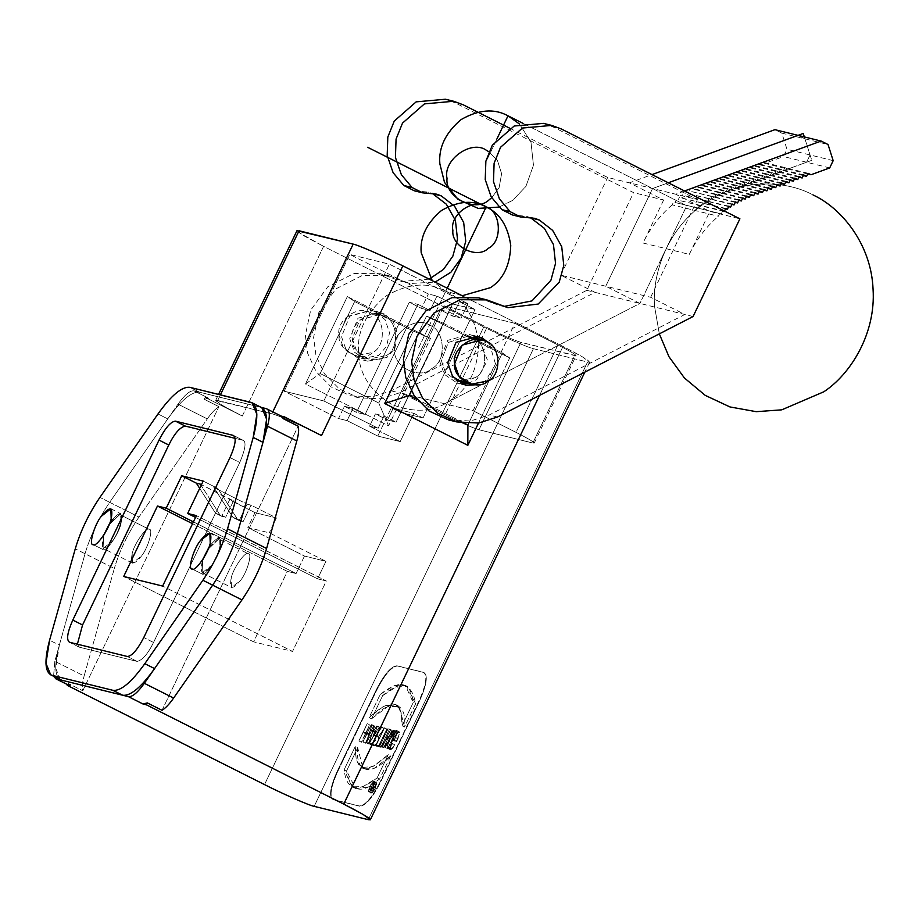<?xml version="1.0" encoding="UTF-8"?>
<svg xmlns="http://www.w3.org/2000/svg" width="919" height="919" viewBox="0 0 919 919"><rect width="100%" height="100%" fill="white"/><g stroke="black" fill="none" stroke-linecap="round" stroke-linejoin="round"><path stroke-width="0.69" stroke-dasharray="4.59 3.45" d="M489.39 343.396L495.582 364.315L485.002 381.58L479.247 384.59M473.607 335.872L469.575 334.47L447.783 340.306L439.535 360.834L444.291 374.332L457.547 383.292L461.775 383.924M467.805 383.464L476.754 379.558L487.552 360.317L478.742 339.077M693.087 316.515L684.827 314.482L489.23 414.986L470.482 420.982L448.529 419.903M478.592 297.859L499.66 305.636L503.842 306.452M530.481 217.7L526.461 216.287L512.388 214.954M543.474 123.376L552.905 126.868L697.452 199.584L675.672 194.219L709.859 211.416L739.898 218.814M384.613 314.137L379.777 312.357L357.985 318.192L349.737 338.709L354.504 352.218L367.761 361.167L386.956 357.434L394.825 348.439L397.801 334.815L393.378 321.788L384.613 314.137M376.353 312.104L385.13 319.755L389.541 332.781L386.566 346.406L378.708 355.4L359.501 359.145L346.245 350.185L341.489 336.687L349.737 316.159L371.529 310.323L376.353 312.104M429.196 279.135L401.614 281.49L380.546 273.713L353.918 273.494L327.784 286.762L310.668 310.197L305.349 335.251L307.704 353.39L316.228 371.77L331.173 386.968L350.484 395.756L372.436 396.836L391.184 390.839L586.781 290.335L633.593 192.634L454.859 102.721L445.428 99.229M414.343 190.807L428.415 192.128L432.435 193.553M586.781 290.335L595.041 292.368L560.854 275.172L650.652 297.285L684.827 314.482L595.041 292.368L399.443 392.873L380.696 398.869L358.743 397.789L339.433 389.001L324.476 373.803L315.952 355.423L313.609 337.284L318.916 312.23L336.032 288.796L362.178 275.528L388.794 275.734L409.863 283.523L435.101 282.099M509.792 128.235L607.666 177.47L629.446 182.835L663.633 200.032L633.593 192.634M560.854 275.172L607.666 177.47M650.652 297.285L697.452 199.584M684.552 190.968L675.672 194.219L629.446 182.835L651.996 174.599M833.177 160.653L786.963 149.269L781.828 133.14L828.042 144.524M781.828 133.14L774.924 129.671M829.696 167.924L783.47 156.54L786.963 149.269M807.732 173.955L764.769 163.375L783.47 156.54M808.054 173.277L761.84 161.893L764.769 163.375M803.332 175.563L760.358 164.983L761.84 161.893M803.654 174.897L757.428 163.513L760.358 164.983M798.921 177.172L755.958 166.592L757.428 163.513M799.243 176.505L753.029 165.121L755.958 166.592M794.51 178.791L751.547 168.2L753.029 165.121M794.832 178.114L748.617 166.73L751.547 168.2M790.099 180.4L747.136 169.82L748.617 166.73M790.42 179.722L744.206 168.338L747.136 169.82M785.699 182.008L742.724 171.428L744.206 168.338M786.021 181.342L739.795 169.958L742.724 171.428M781.288 183.616L738.325 173.036L739.795 169.958M781.609 182.95L735.395 171.566L738.325 173.036M776.877 185.236L733.913 174.656L735.395 171.566M777.198 184.558L730.984 173.174L733.913 174.656M772.465 186.844L729.502 176.264L730.984 173.174M772.787 186.166L726.573 174.782L729.502 176.264M768.066 188.452L725.091 177.872L726.573 174.782M768.387 187.786L722.162 176.402L725.091 177.872M763.655 190.061L720.691 179.481L722.162 176.402M763.976 189.394L717.762 178.01L720.691 179.481M759.243 191.68L716.28 181.1L717.762 178.01M759.565 191.003L713.351 179.619L716.28 181.1M754.832 193.289L711.869 182.709L713.351 179.619M755.154 192.611L708.94 181.227L711.869 182.709M750.501 194.92L707.458 184.328L708.94 181.227M750.812 194.265L704.597 182.881L707.458 184.328M746.412 196.632L703.115 185.971L704.597 182.881M746.699 196.023L700.485 184.639L703.115 185.971M742.518 198.447L699.003 187.729L700.485 184.639M742.793 197.884L696.579 186.5L699.003 187.729M738.819 200.353L695.097 189.59L696.579 186.5M739.06 199.848L692.846 188.464L695.097 189.59M735.28 202.364L691.364 191.543L692.846 188.464M735.51 201.881L691.364 191.543M731.892 204.443L687.814 193.587L689.284 190.497M732.11 203.995L687.814 193.587M728.652 206.603L684.414 195.701L685.884 192.611M728.847 206.189L684.414 195.701M725.55 208.831L681.151 197.895L682.633 194.805M725.734 208.452L681.151 197.895M724.482 211.06L678.038 200.158L679.509 197.068M724.252 211.531L678.038 200.158M722.736 210.773L721.266 213.863L675.04 202.479L676.522 199.389M721.266 213.863L675.04 202.479M719.876 213.162L718.394 216.241L672.18 204.857L673.661 201.778M672.18 204.857C659.911 215.471 650.192 228.176 643.047 242.995L689.273 254.379C696.418 239.56 706.125 226.855 718.394 216.241M689.273 254.379L709.859 211.416M663.633 200.032L643.047 242.995M557.902 344.935L516.018 432.355L473.044 410.736L514.927 323.316L557.902 344.935C572.675 352.505 578.281 356.067 574.72 355.596L532.836 443.015L479.017 429.759L520.901 342.35C514.112 340.26 502.785 335.297 486.932 327.463L443.957 305.843L514.927 323.316L473.044 410.736L402.074 393.252L443.957 305.843L402.074 393.252L445.049 414.871L486.932 327.463L445.049 414.871C460.901 422.717 472.228 427.68 479.017 429.759C472.228 427.68 460.901 422.717 445.049 414.871L402.074 393.252L473.044 410.736L516.018 432.355C530.791 439.925 536.397 443.475 532.836 443.015L534.226 443.084L576.11 355.664L520.901 342.35L479.017 429.759L532.836 443.015C536.397 443.475 530.791 439.925 516.018 432.355L557.902 344.935L514.927 323.316L443.957 305.843L486.932 327.463C502.785 335.297 514.112 340.26 520.901 342.35L574.72 355.596C578.281 356.067 572.675 352.505 557.902 344.935M532.836 443.015L574.72 355.596M467.989 303.729L459.408 301.616L452.516 316.021L461.097 318.135L467.989 303.729L461.097 318.135L452.516 316.021L440.304 309.875L448.886 311.989L461.097 318.135L448.886 311.989L440.304 309.875L387.531 420.017L396.112 422.131L448.886 311.989L396.112 422.131L387.531 420.017L375.423 413.929L384.004 416.043L396.112 422.131L384.004 416.043L375.423 413.929L387.531 420.017L440.304 309.875L452.516 316.021L459.408 301.616L475.043 309.485L423.05 417.984L413.78 413.309L400.224 441.591L369.553 426.163L375.423 413.929L369.553 426.163L400.224 441.591L377.778 436.065L347.106 420.638L352.976 408.404L365.084 414.492L417.858 304.35L430.069 310.484L436.962 296.09L428.38 293.977L349.76 254.425L389.369 264.178L323.833 400.96L284.224 391.207L349.76 254.425L284.224 391.207L338.525 418.524L344.384 406.29L356.503 412.378L409.277 302.236L421.476 308.37L428.38 293.977L421.476 308.37L430.069 310.484L421.476 308.37L409.277 302.236L417.858 304.35L409.277 302.236L356.503 412.378L365.084 414.492L356.503 412.378L344.384 406.29L352.976 408.404L344.384 406.29L338.525 418.524L347.106 420.638L338.525 418.524L284.224 391.207L323.833 400.96L378.134 428.277L369.553 426.163L378.134 428.277L384.004 416.043L378.134 428.277L323.833 400.96L389.369 264.178L467.989 303.729L389.369 264.178L349.76 254.425L428.38 293.977L436.962 296.09L452.585 303.959L475.043 309.485L459.408 301.616L467.989 303.729M370.748 313.023C384.969 317.112 386.531 346.038 372.884 352.391C362.109 363.258 337.25 350.748 339.054 335.366C335.607 320.409 358.892 303.994 370.748 313.023L366.359 311.403L346.543 316.71L339.054 335.366L343.373 347.635L355.423 355.779L372.884 352.391C386.531 346.038 384.969 317.112 370.748 313.023L383.958 316.274L370.748 313.023M383.958 316.274C398.168 320.363 399.742 349.289 386.083 355.642L368.634 359.03L356.583 350.886L352.253 338.617L359.754 319.961L379.57 314.654L413.251 331.012L378.766 403.004L320.157 373.528L354.654 301.535L383.958 316.274C372.103 307.245 348.806 323.66 352.253 338.617C350.449 353.999 375.32 366.509 386.083 355.642C399.742 349.289 398.168 320.363 383.958 316.274L354.654 301.535L320.157 373.528L378.766 403.004L413.251 331.012L430.471 338.41L388.588 425.83L378.766 403.004L388.588 425.83L305.453 383.993L320.157 373.528L305.453 383.993L347.336 296.584L354.654 301.535L347.336 296.584L430.471 338.41L413.251 331.012L383.958 316.274M457.765 380.983L475.226 377.594C488.874 371.242 487.311 342.316 473.09 338.226L468.701 336.607M467.495 336.343L448.346 342.431L441.384 360.57L445.37 372.356L456.582 380.661L445.37 372.356L441.384 360.57L448.346 342.431L467.495 336.343M473.09 338.226L502.383 352.965L509.7 357.928L478.5 423.05L509.7 357.928L502.383 352.965L468.564 423.567L502.383 352.965L473.09 338.226L486.289 341.477L473.09 338.226C487.311 342.316 488.874 371.242 475.226 377.594L464.646 381.511M468.851 336.101L443.785 323.488L411.344 391.195L443.785 323.488L426.565 316.09L403.521 364.2L426.565 316.09L443.785 323.488L468.851 336.101M416.652 399.179L464.577 423.291L416.652 399.179M509.7 357.928L426.565 316.09L509.7 357.928M370.001 789.605L369.128 789.398L370.426 786.698L371.299 786.905L370.001 789.605L371.575 790.627L369.128 789.398L370.001 789.605L371.299 786.905L373.734 788.134L372.448 790.834L370.001 789.605M373.734 788.134L372.861 787.928L371.575 790.627L372.861 787.928L370.426 786.698L369.128 789.398L372.448 790.834L373.734 788.134L371.299 786.905M373.93 787.606L370.667 786.182L373.93 787.606L375.825 784.769L373.378 783.539L371.15 788.605L369.76 790.122L368.714 789.869L371.919 783.183L370.667 786.182L373.114 787.411L374.527 784.447L371.919 783.183L374.366 784.412L371.161 791.098L368.714 789.869L372.195 791.351L369.76 790.122L372.195 791.351L372.93 790.845L374.09 787.698L371.655 786.469L374.09 787.698L376.009 784.815L373.573 783.585L376.009 784.815L372.93 790.845L371.161 791.098L374.366 784.412L373.114 787.411L373.93 787.606L371.494 786.388L373.378 783.539L375.825 784.769L373.93 787.606M368.393 790.639C369.059 792.235 370.518 791.029 372.769 786.986C370.518 791.029 369.059 792.235 368.393 790.639L372.436 782.172C374.343 781.207 374.447 782.804 372.769 786.986L373.642 781.747L372.436 782.172L368.393 790.639L368.76 791.443L371.207 792.672L370.828 791.868L374.883 783.402L376.078 782.977L375.205 788.215C372.953 792.247 371.494 793.465 370.828 791.868C371.494 793.465 372.953 792.247 375.205 788.215L372.769 786.986L375.205 788.215C376.893 784.033 376.79 782.425 374.883 783.402L370.828 791.868M369.76 790.122L373.573 783.585L371.494 786.388L370.667 786.182L371.919 783.183L368.714 789.869L369.76 790.122M370.529 792.293C371.276 794.062 372.884 792.718 375.377 788.249C372.884 792.718 371.276 794.062 370.529 792.293L375.009 782.942C377.112 781.862 377.238 783.631 375.377 788.249L376.342 782.471L375.009 782.942L370.529 792.293L370.943 793.189L368.094 791.064L372.574 781.713L373.895 781.242L372.93 787.02C370.437 791.489 368.829 792.833 368.094 791.064C368.829 792.833 370.437 791.489 372.93 787.02L375.377 788.249L372.93 787.02C374.791 782.402 374.676 780.633 372.574 781.713L368.094 791.064M373.447 735.269L375.905 735.878L375.285 740.14L372.126 743.781L369.656 743.172L373.447 735.269L378.433 737.13L375.905 735.878L378.352 737.107L378.502 739.347C377.284 742.667 375.974 744.551 374.561 745.01L369.656 743.172L374.561 745.01L372.126 743.781L375.285 740.14L375.905 735.878L373.447 735.269L369.656 743.172L372.103 744.401L375.882 736.498L373.447 735.269M378.352 737.107L375.882 736.498L372.103 744.401L374.561 745.01C375.974 744.551 377.284 742.667 378.502 739.347L378.352 737.107L375.905 735.878M378.892 736.418L384.222 728.422L381.787 727.193L376.457 735.189L378.892 736.418L376.457 735.189L375.389 740.507L371.747 744.551L374.194 745.78L376.285 744.218C378.605 740.68 379.478 738.072 378.892 736.418C379.478 738.072 378.605 740.68 376.285 744.218L374.194 745.78L369.036 743.885L374.194 745.78L369.036 743.885L377.537 726.148L379.984 727.377L371.483 745.114L379.984 727.377L377.537 726.148L380.225 727.434L377.789 726.205L373.815 734.499L376.262 735.728L380.225 727.434L376.262 735.728L373.815 734.499L378.639 736.314L376.204 735.085L381.511 727.124L383.947 728.353L378.639 736.314L384.222 728.422L378.892 736.418M384.222 728.422L381.511 727.124L384.222 728.422M395.515 737.497C397.284 733.5 397.628 731.122 396.548 730.398C397.628 731.122 397.284 733.5 395.515 737.497L397.95 738.727L396.583 741.587L397.95 738.727L395.515 737.497L394.136 740.369L396.583 741.587L392.022 739.841L394.469 741.07L394.837 740.3L394.469 741.07L392.022 739.841L392.39 739.071L396.698 740.76L392.39 739.071L396.698 740.76L397.709 738.669L396.698 740.76L394.262 739.531L395.262 737.44L397.709 738.669C399.708 733.695 399.581 731.788 397.318 732.948L393.975 737.75L397.318 732.948L398.743 732.443L397.709 738.669L395.262 737.44C396.824 733.902 397.134 731.811 396.181 731.168C394.883 731.26 393.332 733.04 391.528 736.521L393.975 737.75L391.597 742.701L393.975 737.75L391.528 736.521L389.151 741.472L391.597 742.701C389.599 747.675 389.725 749.582 391.988 748.434L394.733 744.781L392.551 743.609C390.506 747.124 388.886 748.732 387.692 748.445C386.83 747.492 387.244 745.148 388.909 741.415L391.287 736.452C393.321 732.523 395.078 730.502 396.548 730.398L399.133 731.673L393.723 737.693L391.287 736.464L393.723 737.693L391.345 742.644L388.909 741.415L391.345 742.644L389.69 747.859L390.173 749.697L394.986 744.838L392.551 743.609L394.986 744.838C391.781 749.915 390.024 750.915 389.69 747.859L393.723 737.693C396.767 732.248 398.731 730.605 399.627 732.765L399.133 731.673M398.743 732.443L396.181 731.168C397.134 731.811 396.824 733.902 395.262 737.44M397.95 738.727L399.627 732.765L397.95 738.727M390.173 749.697L387.692 748.445C388.886 748.732 390.506 747.124 392.551 743.609M389.162 741.472C387.692 744.746 387.336 746.802 388.059 747.675L390.564 748.939L391.597 742.701L389.151 741.472C387.692 744.746 387.336 746.802 388.059 747.675C389.093 747.974 390.495 746.596 392.298 743.551L394.733 744.781L391.988 748.434L390.564 748.939M387.588 748.652L385.141 747.423L387.588 748.652L385.141 747.423L392.884 731.271L395.319 732.5L387.588 748.652L395.319 732.5L392.884 731.271L381.442 746.504L383.878 747.733L395.319 732.5L383.878 747.733L381.167 746.435L383.878 747.733L381.167 746.435L389.484 729.089L391.919 730.318L383.602 747.664L391.919 730.318L389.484 729.089L392.172 730.375L389.725 729.146L381.982 745.298L384.429 746.527L392.172 730.375L384.429 746.527L381.982 745.298L393.424 730.054L395.871 731.283L384.429 746.527L395.871 731.283L393.424 730.054L396.146 731.352L387.588 748.652M387.829 748.709L396.146 731.352L393.711 730.123L385.394 747.48L387.829 748.709M382.017 747.273L379.57 746.044L382.017 747.273L379.57 746.044L387.887 728.687L390.334 729.916L382.017 747.273L390.334 729.916L388.14 728.756L390.575 729.985L382.017 747.273M382.258 747.331L390.575 729.985L388.14 728.756L379.823 746.113L382.258 747.331M380.73 746.527L376.422 744.838L380.73 746.527L378.295 745.298L377.916 746.067L380.363 747.296L380.73 746.527L380.363 747.296L373.941 745.091L380.363 747.296L373.941 745.091L374.309 744.321L376.756 745.55L376.376 746.32L376.756 745.55L374.309 744.321L378.617 746.01L376.181 744.781L384.303 727.814L386.75 729.043L378.617 746.01L386.75 729.043L384.303 727.814L386.991 729.1L378.869 746.067L380.73 746.527M378.869 746.067L386.991 729.1L384.556 727.871L376.422 744.838L378.869 746.067M373.436 731.11L366.635 741.771L370.403 730.364L375.882 732.34L369.082 742.989L366.635 741.771L373.436 731.11L370.403 730.364L372.85 731.593L375.882 732.34L373.436 731.11M369.082 742.989L372.85 731.593L370.403 730.364L366.635 741.771L369.082 742.989L375.882 732.34L372.85 731.593L369.082 742.989M379.444 727.239L376.733 725.941L379.444 727.239L377.008 726.01L366.302 742.782L368.749 744.011L379.444 727.239L368.749 744.011L366.038 742.713L368.749 744.011L366.038 742.713L371.954 724.769L374.401 725.999L368.473 743.942L374.401 725.999L371.954 724.769L374.676 726.067L372.229 724.838L370.667 729.56L373.114 730.789L374.676 726.067L373.114 730.789L370.667 729.56L376.353 731.593L373.114 730.789L376.353 731.593L379.444 727.239M379.179 727.17L376.353 731.593L373.918 730.364L376.733 725.941L379.179 727.17M365.544 743.218L373.861 725.861L371.425 724.631L363.108 741.989L365.302 743.161L362.856 741.932L366.83 733.638L363.097 732.719L358.881 740.955L367.198 723.598L363.476 731.949L367.198 732.868L371.173 724.574L373.861 725.861L371.173 724.574L373.619 725.803L369.645 734.097L367.198 732.868L369.645 734.097L365.911 733.178L363.476 731.949L365.911 733.178L369.886 724.884L367.198 723.598L369.633 724.827L361.328 742.184L358.881 740.955L361.569 742.242L359.134 741.013L361.569 742.242L365.544 733.948L363.097 732.719L369.277 734.867L366.83 733.638L369.277 734.867L365.302 743.161L369.277 734.867L365.544 733.948L361.328 742.184L369.633 724.827L365.911 733.178L369.645 734.097L373.861 725.861L365.544 743.218L362.856 741.932L365.544 743.218M382.649 695.649L371.54 718.842L369.093 717.624L380.213 694.419L382.649 695.649C400.695 679.819 411.701 682.53 415.664 703.782L406.669 686.206L395.469 687.366L382.649 695.649L371.54 718.842L387.864 706.504L399.26 706.47L404.544 726.975L415.664 703.782L413.217 702.553L402.108 725.746L404.544 726.975C407.025 705.367 394.377 694.936 371.54 718.842M380.213 694.419L394.331 685.62L405.394 685.471L413.217 702.553C410.931 681.657 399.926 678.946 380.213 694.419L369.093 717.624C391.218 697.119 402.223 699.83 402.108 725.746L401.098 712.145L395.767 704.609L384.05 705.93L369.093 717.624M415.664 703.782L404.544 726.975M357.698 747.733L346.578 770.926L344.143 769.697L355.251 746.504L357.698 747.733C355.216 769.341 367.864 779.771 390.713 755.866L374.378 768.204L362.982 768.238L357.698 747.733L346.578 770.926L355.573 788.502L366.784 787.342L379.593 779.059L390.713 755.866L388.266 754.637L377.146 777.83L379.593 779.059C361.546 794.889 350.541 792.178 346.578 770.926M355.251 746.504L356.262 760.116L361.592 767.641L373.321 766.32L388.266 754.637C366.141 775.131 355.136 772.419 355.251 746.504L344.143 769.697C346.429 790.604 357.434 793.315 377.146 777.83L363.028 786.63L351.966 786.779L344.143 769.708M390.713 755.866L379.593 779.059M359.857 806.227L333.448 799.725C329.255 796.865 330.61 787.617 337.514 771.983L376.928 689.709C384.889 674.328 391.747 666.436 397.502 666.022L423.912 672.536C428.105 675.396 426.749 684.644 419.845 700.278L380.432 782.551C372.471 797.922 365.613 805.814 359.857 806.227L332.954 799.473C328.761 796.612 330.116 787.365 337.02 771.73L376.445 689.457C384.395 674.086 391.253 666.195 397.019 665.781L397.502 666.022C391.747 666.436 384.889 674.328 376.928 689.709L337.514 771.983C330.61 787.617 329.255 796.865 333.448 799.725L359.857 806.227C365.613 805.814 372.471 797.922 380.432 782.551L379.938 782.299C371.988 797.681 365.13 805.572 359.375 805.974L359.857 806.227M377.146 777.83L388.266 754.637M402.108 725.746L413.217 702.553M362.856 741.932L371.425 724.631L367.198 732.868L363.476 731.949L367.198 723.598L358.881 740.955L363.097 732.719L366.83 733.638L362.856 741.932M376.733 725.941L373.918 730.364L370.667 729.56L371.954 724.769L366.038 742.713L376.733 725.941M376.422 744.838L384.556 727.871L376.181 744.781L374.309 744.321L373.941 745.091L377.916 746.067L378.295 745.298L376.422 744.838M379.823 746.113L388.14 728.756L379.823 746.113M385.394 747.48L393.711 730.123L381.982 745.298L389.484 729.089L381.167 746.435L392.884 731.271L385.394 747.48M394.262 739.531L392.39 739.071L392.022 739.841L394.136 740.369M396.548 730.398C395.078 730.502 393.321 732.523 391.287 736.464M388.909 741.415C387.244 745.148 386.83 747.492 387.692 748.445M392.298 743.551C390.495 746.596 389.093 747.974 388.059 747.675M391.528 736.521C393.332 733.04 394.883 731.26 396.181 731.168M371.747 744.551L375.389 740.507L376.457 735.189L381.787 727.193L376.204 735.085L373.815 734.499L377.537 726.148L369.036 743.885L371.747 744.551M332.954 799.473L359.375 805.974C365.13 805.572 371.988 797.681 379.938 782.299L419.363 700.025C426.267 684.391 427.622 675.143 423.429 672.283L397.019 665.781L423.429 672.283C427.622 675.143 426.267 684.391 419.363 700.025L379.938 782.299L419.845 700.278C426.749 684.644 428.105 675.396 423.912 672.536L397.019 665.781C391.253 666.195 384.395 674.086 376.445 689.457L337.02 771.73C330.116 787.365 328.761 796.612 332.954 799.473L333.448 799.725M533.434 348.692L587.574 362.029L368.312 819.679L587.574 362.029L589.619 362.12L582.267 356.744L563.002 346.452L539.545 395.4L563.002 346.452L463.153 296.217L563.002 346.452C584.587 357.514 592.778 362.706 587.574 362.029L533.434 348.692L314.172 806.342L533.434 348.692C528.884 348.002 501.579 336.032 483.773 326.934C501.579 336.032 528.884 348.002 533.434 348.692M149.073 529.31C146.42 526.38 133.99 544.232 132.164 553.606C130.119 565.208 133.266 565.978 141.595 555.926C148.189 547.724 153.691 528.172 149.073 529.31L119.78 514.571L109.108 524.806L119.78 514.571L149.073 529.31C153.691 528.172 148.189 547.724 141.595 555.926L132.474 563.129L132.164 553.606C133.99 544.232 146.42 526.38 149.073 529.31L119.78 514.571C124.387 513.434 118.896 532.986 112.302 541.188C118.896 532.986 124.387 513.434 119.78 514.571M104.732 533.514L102.859 538.867L103.169 548.379L112.302 541.188C103.962 551.239 100.826 550.458 102.859 538.867L104.732 533.514M103.709 535.157L103.02 549.539C105.846 552.652 119.022 533.721 120.963 523.773C123.123 511.469 119.792 510.654 110.958 521.314L109.82 523.003L120.63 513.675L120.963 523.773C119.022 533.721 105.846 552.652 103.02 549.539L93.256 544.622L103.02 549.539L103.709 535.157L103.02 549.539C105.846 552.652 119.022 533.721 120.963 523.773C123.123 511.469 119.792 510.654 110.958 521.314L109.82 523.003M233.058 517.535L237.01 518.511L217.837 488.448L213.874 487.472L233.058 517.535L239.193 520.625L247.073 504.175L251.036 505.151L276.435 517.925L254.977 512.641L201.445 484.692L233.541 500.844L225.66 517.294L219.515 514.203L201.123 485.37L219.515 514.203L215.551 513.227L225.66 517.294L233.541 500.844L229.578 499.867L221.697 516.317L225.66 517.294L221.697 516.317L229.578 499.867L254.977 512.641L247.831 527.552L304.476 556.052L325.935 561.337L269.29 532.836L247.831 527.552L254.977 512.641L276.435 517.925L269.29 532.836L276.435 517.925L251.036 505.151L243.156 521.601L251.036 505.151L247.073 504.175L239.193 520.625L243.156 521.601L239.193 520.625L233.058 517.535L213.874 487.472L247.073 504.175L213.874 487.472L217.837 488.448L237.01 518.511L243.156 521.601L233.058 517.535M304.476 556.052L296.102 573.536L287.36 571.377L253.598 641.83L292.552 651.422L326.314 580.969L317.56 578.821L325.935 561.337L304.476 556.052L247.831 527.552L269.29 532.836L325.935 561.337L317.56 578.821L326.314 580.969L196.413 515.628L326.314 580.969L292.552 651.422L162.652 586.069L292.552 651.422L253.598 641.83L123.697 576.477L253.598 641.83L287.36 571.377L192.542 523.681L287.36 571.377L296.102 573.536L193.415 521.877L296.102 573.536L304.476 556.052M195.54 517.431L317.56 578.821L195.54 517.431M199.687 488.357L215.551 513.227L221.697 516.317L215.551 513.227L199.687 488.357M203.179 481.074L217.837 488.448L203.179 481.074M69.12 642.117L78.896 647.022L77.38 644.196L79.31 647.183L137.08 661.404C142.342 660.313 147.833 654.006 153.542 642.461L239.767 462.487C245.407 449.104 246.499 441.706 243.018 440.293L235.172 438.363L243.018 440.293C246.499 441.706 245.407 449.104 239.767 462.487L153.542 642.461C147.833 654.006 142.342 660.313 137.08 661.404L79.31 647.183L69.545 642.266L79.31 647.183L137.08 661.404L127.316 656.488L137.08 661.404C142.342 660.313 147.833 654.006 153.542 642.461L143.766 637.556L153.542 642.461L239.767 462.487L230.003 457.582L239.767 462.487C245.407 449.104 246.499 441.706 243.018 440.293L233.254 435.376L243.018 440.293L235.172 438.363M69.476 685.585L68.132 683.414L82.79 690.778C81.848 687.435 82.296 682.507 84.123 676.005C82.296 682.507 81.848 687.435 82.79 690.778L218.917 406.657L204.259 399.294L205.178 397.376L242.294 416.043L223.03 405.75L215.678 400.374L271.863 413.791C276.412 414.492 303.729 426.45 321.524 435.56C303.729 426.45 276.412 414.492 271.863 413.791L217.723 400.454C212.519 399.788 220.709 404.98 242.294 416.043L205.178 397.376L208.624 398.214L205.178 397.376L204.259 399.294L208.624 398.214L193.966 390.851L208.624 398.214L204.259 399.294L218.917 406.657C215.31 408.886 211.439 412.964 207.303 418.903L177.999 404.165C184.719 394.779 190.038 390.345 193.966 390.851L199.687 392.252C191.818 391.253 181.169 400.121 167.752 418.88L157.988 413.964L167.752 418.88C181.169 400.121 191.818 391.253 199.687 392.252L193.966 390.851C190.038 390.345 184.719 394.779 177.999 404.165L109.671 502.314L99.907 497.397L109.671 502.314C98.54 518.73 90.326 535.869 85.03 553.732L75.266 548.815L85.03 553.732L59.344 645.138C53.865 665.85 54.646 677.544 61.722 680.209C54.646 677.544 53.865 665.85 59.344 645.138L54.818 661.266L84.123 676.005L114.335 568.47L84.123 676.005L54.818 661.266L85.03 553.732L114.335 568.47L85.03 553.732C90.326 535.869 98.54 518.73 109.671 502.314L138.964 517.052C127.833 533.468 119.631 550.607 114.335 568.47C119.631 550.607 127.833 533.468 138.964 517.052L109.671 502.314L167.752 418.88L177.999 404.165L207.303 418.903L138.964 517.052L207.303 418.903C211.439 412.964 215.31 408.886 218.917 406.657L82.79 690.778L68.132 683.414L67.213 685.333L68.132 683.414L70.648 686.171M202.743 559.556L202.054 573.927C204.88 577.04 218.056 558.109 219.997 548.161C222.168 535.857 218.825 535.042 209.992 545.702L208.854 547.402L219.664 538.063L219.997 548.161C218.056 558.109 204.88 577.04 202.054 573.927L192.289 569.022L202.054 573.927L202.743 559.556L202.054 573.927C204.88 577.04 218.056 558.109 219.997 548.161C222.168 535.857 218.825 535.042 209.992 545.702L208.854 547.402M218.814 538.959C223.42 537.822 217.929 557.373 211.336 565.576C203.007 575.627 199.86 574.857 201.904 563.255L203.765 557.902L201.904 563.255L202.214 572.778L211.336 565.576C217.929 557.373 223.42 537.822 218.814 538.959L208.142 549.206L218.814 538.959L248.119 553.709C252.725 552.56 247.234 572.123 240.64 580.314L231.508 587.517L231.197 577.994C233.024 568.62 245.453 550.768 248.119 553.709C245.453 550.768 233.024 568.62 231.197 577.994C229.164 589.596 232.3 590.366 240.64 580.314C247.234 572.123 252.725 552.56 248.119 553.709M261.26 407.416L260.605 407.255L261.26 407.416M281.306 416.123L267.509 409.265L281.306 416.123M281.57 416.25L280.973 416.031M162.02 710.295L298.147 426.175L162.02 710.295M54.818 661.266L53.566 676.281L54.818 661.266M60.47 679.75L55.714 668.239L59.344 645.138L49.58 640.221L59.344 645.138L85.03 553.732C90.326 535.869 98.54 518.73 109.671 502.314L167.752 418.88C181.169 400.121 191.818 391.253 199.687 392.252L260.605 407.255L199.687 392.252L189.923 387.347L199.687 392.252L260.605 407.255L253.196 403.533L261.858 407.714M264.511 784.585L483.773 326.934L264.511 784.585M242.294 416.043L323.603 246.349L483.773 326.934L323.603 246.349L242.294 416.043M430.471 338.41L347.336 296.584L305.453 383.993L388.588 425.83L430.471 338.41M217.723 400.454L220.411 394.848L217.723 400.454M296.986 230.68L304.338 236.057L323.603 246.349L298.342 232.22M271.863 413.791L272.805 411.838L271.863 413.791M391.322 407.783L400.604 412.447L452.585 303.959L436.962 296.09L430.069 310.484L417.858 304.35L365.084 414.492L352.976 408.404L347.106 420.638L377.778 436.065L391.322 407.783L377.778 436.065L400.224 441.591L413.78 413.309L391.322 407.783L413.78 413.309L423.05 417.984L400.604 412.447L391.322 407.783M423.05 417.984L475.043 309.485L452.585 303.959L400.604 412.447L423.05 417.984M77.38 644.196L79.31 647.183M445.761 291.254C463.992 299.651 474.974 316.883 478.742 342.948C477.823 369.381 468.793 388.232 451.631 399.501C435.204 411.907 415.181 413.539 391.563 404.383C370.058 390.839 359.065 373.608 358.594 352.701C356.802 331.897 365.842 313.046 385.693 296.136C408.116 283.247 428.139 281.616 445.761 291.254C463.992 299.651 474.974 316.883 478.742 342.948C477.823 369.381 468.793 388.232 451.631 399.501C435.204 411.907 415.181 413.539 391.563 404.383C370.058 390.839 359.065 373.608 358.594 352.701C356.802 331.897 365.842 313.046 385.693 296.136C408.116 283.247 428.139 281.616 445.761 291.254M429.506 325.2C445.152 329.691 446.875 361.512 431.85 368.496C420.006 380.443 392.654 366.692 394.642 349.771C390.851 333.321 416.468 315.263 429.506 325.2C445.152 329.691 446.875 361.512 431.85 368.496C420.006 380.443 392.654 366.692 394.642 349.771C390.851 333.321 416.468 315.263 429.506 325.2M418.662 347.819L447.231 288.198L418.662 347.819M462.2 295.734L445.761 291.254L432.263 280.674L445.761 291.254L462.2 295.734M488.908 151.738L497.42 160.388L501.613 173.702L499.12 187.637L491.711 197.757L499.12 187.637L501.613 173.702L497.42 160.388L488.908 151.738M522.704 123.203L686.746 205.73L639.934 303.431L444.337 403.923L639.934 303.431L605.747 286.234L639.934 303.431L686.746 205.73L522.704 123.203M496.984 138.826L486.817 160.032L496.984 138.826M652.559 188.533L605.747 286.234L652.559 188.533L668.274 182.789L652.559 188.533M804.32 136.908L811.776 160.331L729.606 190.359L811.776 160.331L804.32 136.908M519.499 124.042L530.964 142.1L533.468 165.282L525.898 186.431L512.595 200.434L499.051 207.074L512.595 200.434L525.898 186.431L533.468 165.282L530.964 142.1L519.499 124.042M798.025 135.357L804.929 138.838L798.025 135.357M810.064 154.955L806.583 162.226L810.064 154.955M659.325 333.861L654.604 306.693C651.801 274.563 667.332 228.9 703.885 203.857C739.806 177.827 785.883 180.055 813.108 194.989C785.883 180.055 739.806 177.827 703.885 203.857C667.332 228.9 651.801 274.563 654.604 306.693L659.325 333.861M787.882 169.062L784.952 167.591L783.47 170.67L780.541 169.199L779.059 172.29L776.13 170.808L774.66 173.898L771.719 172.427L770.248 175.506L767.319 174.036L765.837 177.114L762.908 175.644L761.426 178.734L758.497 177.252L757.026 180.342L754.085 178.872L752.615 181.951L749.686 180.48L748.204 183.559L745.275 182.088L743.793 185.178L740.863 183.697L739.393 186.787L736.452 185.316L734.982 188.395L732.052 186.925L730.571 190.015L727.71 188.579L726.228 191.657L723.598 190.336L722.116 193.415L719.68 192.197L718.198 195.287L715.958 194.15L714.477 197.24L712.397 196.195L710.915 199.274L708.997 198.309L707.515 201.399L705.746 200.503L704.264 203.581L702.621 202.754L701.14 205.845L699.635 205.086L698.153 208.165L696.763 207.476L695.292 210.554L696.763 207.476L698.153 208.165L699.635 205.086L701.14 205.845L702.621 202.754L704.264 203.581L705.746 200.503L707.515 201.399L708.997 198.309L710.915 199.274L712.397 196.195L714.477 197.24L715.958 194.15L718.198 195.287L719.68 192.197L722.116 193.415L723.598 190.336L726.228 191.657L727.71 188.579L730.571 190.015L732.052 186.925L734.982 188.395L736.452 185.316L739.393 186.787L740.863 183.697L743.793 185.178L745.275 182.088L748.204 183.559L749.686 180.48L752.615 181.951L754.085 178.872L757.026 180.342L758.497 177.252L761.426 178.734L762.908 175.644L765.837 177.114L767.319 174.036L770.248 175.506L771.719 172.427L774.66 173.898L776.13 170.808L779.059 172.29L780.541 169.199L783.47 170.67L784.952 167.591L787.882 169.062M497.489 417.019L489.23 414.986M490.666 302.317L498.914 304.35M520.039 215.678L528.287 217.711M552.905 126.868L561.164 128.901M463.119 104.755L454.859 102.721M430.241 193.564L421.993 191.531M400.868 280.203L392.62 278.17M391.184 390.839L399.443 392.873M465.807 385.325L457.547 383.292M477.823 336.503L469.575 334.47M507.92 307.67L499.66 305.636M534.709 218.308L526.461 216.287M379.777 312.357L371.529 310.323M367.761 361.167L359.501 359.145M436.663 194.162L428.415 192.128M409.863 283.523L401.614 281.49M358.743 397.789L350.484 395.756M388.794 275.734L380.546 273.713M366.359 311.403L379.57 314.654M355.423 355.779L368.634 359.03M376.078 782.977L373.642 781.747M376.342 782.471L373.895 781.242M407.841 686.7L405.394 685.471M395.767 704.609L398.214 705.838M361.592 767.641L364.039 768.87M354.401 788.008L351.966 786.779M589.619 362.12L584.817 372.149M132.474 563.129L103.169 548.379M202.214 572.778L231.508 587.517M215.678 400.374L218.55 394.389M110.866 508.758L120.63 513.675M92.888 544.496L102.664 549.401M209.9 533.158L219.664 538.063M191.933 568.884L201.698 573.801M233.667 435.537L243.432 440.442"/><path stroke-width="1.38" d="M479.247 384.59L465.807 385.325L452.55 376.365L447.783 362.867L456.031 342.339L477.823 336.503L482.659 338.284L489.39 343.396M478.742 339.077L473.607 335.872M461.775 383.924L467.805 383.464M498.914 304.35L486.84 299.893L460.224 299.674L434.078 312.942L416.962 336.377L411.655 361.431L413.998 379.57L422.522 397.961L437.478 413.148L456.789 421.936L478.742 423.016L497.489 417.019L693.087 316.515L739.898 218.814L561.164 128.901L551.722 125.409L522.452 128.04L500.556 147.258L494.112 163.226L493.48 181.629L499.408 198.837L510.125 211.657L520.648 216.987L534.709 218.308L539.327 220.02L552.641 230.393L561.716 246.614L563.784 265.396L559.166 282.328L538.178 304.051L507.92 307.67L498.914 304.35M456.789 421.936L448.529 419.903L429.219 411.115L414.274 395.928L405.75 377.537L403.395 359.398L408.714 334.344L425.83 310.909L451.964 297.641L478.592 297.859L486.84 299.893M503.842 306.452L531.963 300.904L550.906 280.295L555.535 263.362L553.468 244.58L544.393 228.36L530.481 217.7M520.648 216.987L512.388 214.954L501.866 209.624L491.148 196.804L485.232 179.596L485.864 161.193L492.308 145.225L514.203 126.006L543.474 123.376L551.722 125.409M435.101 282.099L450.861 272.288L461.12 258.182L465.738 241.249L463.67 222.467L454.595 206.247L441.269 195.873L436.663 194.162L422.602 192.841L412.08 187.51L401.362 174.679L395.434 157.482L396.066 139.079L402.511 123.112L424.406 103.893L453.676 101.262L463.119 104.755L509.792 128.235M453.676 101.262L445.428 99.229L416.158 101.86L394.262 121.078L387.818 137.046L387.186 155.449L393.102 172.657L403.82 185.477L414.343 190.807L422.602 192.841M432.435 193.553L446.347 204.213L455.422 220.434L457.49 239.216L452.86 256.148L443.498 269.393L429.196 279.135M684.552 190.968L821.138 141.055L774.924 129.671L651.996 174.599M821.138 141.055L828.042 144.524L833.177 160.653L829.696 167.924L810.983 174.759L807.732 173.955M810.983 174.759L808.054 173.277L806.583 176.368L803.332 175.563M806.583 176.368L803.654 174.897L802.172 177.976L798.921 177.172M802.172 177.976L799.243 176.505L797.761 179.584L794.51 178.791M797.761 179.584L794.832 178.114L793.35 181.204L790.099 180.4M793.35 181.204L790.42 179.722L788.95 182.812L785.699 182.008M788.95 182.812L786.021 181.342L784.539 184.42L781.288 183.616M784.539 184.42L781.609 182.95L780.128 186.029L776.877 185.236M780.128 186.029L777.198 184.558L775.716 187.648L772.465 186.844M775.716 187.648L772.787 186.166L771.317 189.257L768.066 188.452M771.317 189.257L768.387 187.786L766.905 190.865L763.655 190.061M766.905 190.865L763.976 189.394L762.494 192.473L759.243 191.68M762.494 192.473L759.565 191.003L758.083 194.093L754.832 193.289M758.083 194.093L755.154 192.611L753.672 195.713L750.501 194.92M753.672 195.713L750.812 194.265L749.341 197.355L746.412 196.632M749.341 197.355L746.699 196.023L745.229 199.113L742.518 198.447M745.229 199.113L742.793 197.884L741.311 200.974L738.819 200.353M741.311 200.974L739.06 199.848L737.589 202.927L735.28 202.364M737.589 202.927L735.51 201.881L734.028 204.971L731.892 204.443M734.028 204.971L732.11 203.995L730.628 207.085L728.652 206.603M730.628 207.085L728.847 206.189L727.377 209.279L725.55 208.831M727.377 209.279L725.734 208.452L724.252 211.531M486.289 341.477C474.434 332.448 451.149 348.864 454.595 363.821C452.791 379.202 477.65 391.712 488.426 380.845C502.084 374.493 500.51 345.567 486.289 341.477C500.51 345.567 502.084 374.493 488.426 380.845L470.976 384.245L458.914 376.101L454.595 363.821L462.096 345.165L481.901 339.858L486.289 341.477M481.901 339.858L467.495 336.343L473.09 338.226M464.646 381.511L456.582 380.661L470.976 384.245M470.976 337.17L468.851 336.101L470.976 337.17M411.344 391.195L409.3 395.48L416.652 399.179L409.3 395.48L384.682 403.51L467.828 445.336L478.5 423.05L467.828 445.336L467.897 424.957L468.564 423.567L467.897 424.957L467.828 445.336L384.682 403.51L409.3 395.48L411.344 391.195M464.577 423.291L467.897 424.957L464.577 423.291M403.521 364.2L384.682 403.51L403.521 364.2M368.312 819.679L314.172 806.342L368.312 819.679C373.516 820.357 365.325 815.164 343.74 804.102L363.005 814.395L370.357 819.771L368.312 819.679M539.545 395.4L343.74 804.102L539.545 395.4M109.108 524.806L104.732 533.514L109.108 524.806M109.82 523.003L103.709 535.157M196.413 515.628L187.66 513.468L195.54 517.431L187.66 513.468L203.179 481.074L181.721 475.789L166.201 508.184L157.459 506.024L123.697 576.477L162.652 586.069L196.413 515.628L162.652 586.069L123.697 576.477L157.459 506.024L192.542 523.681L157.459 506.024L166.201 508.184L193.415 521.877L166.201 508.184L181.721 475.789L196.379 483.164L199.687 488.357L196.379 483.164L181.721 475.789L203.179 481.074L187.66 513.468L196.413 515.628M201.123 485.37L200.331 484.129L196.379 483.164L200.331 484.129L201.123 485.37M201.445 484.692L200.331 484.129L201.445 484.692M235.172 438.363L185.247 426.071C179.986 427.163 174.495 433.469 168.786 445.014L82.561 624.989L77.38 644.196L82.561 624.989L72.796 620.072C67.271 632.582 66.191 639.98 69.545 642.266L127.316 656.488C131.922 656.166 137.402 649.848 143.766 637.556L230.003 457.582C235.528 445.072 236.608 437.674 233.254 435.376L175.483 421.155L185.247 426.071L235.172 438.363L185.247 426.071L175.483 421.155C170.877 421.476 165.386 427.794 159.021 440.098L168.786 445.014C174.495 433.469 179.986 427.163 185.247 426.071C179.986 427.163 174.495 433.469 168.786 445.014L159.021 440.098C165.386 427.794 170.877 421.476 175.483 421.155L233.254 435.376C236.608 437.674 235.528 445.072 230.003 457.582L143.766 637.556C137.402 649.848 131.922 656.166 127.316 656.488L69.545 642.266C66.191 639.98 67.271 632.582 72.796 620.072L159.021 440.098L72.796 620.072L82.561 624.989L168.786 445.014L82.561 624.989L77.38 644.196M208.854 547.402L202.743 559.556M203.765 557.902L208.142 549.206L203.765 557.902M50.706 674.845L61.722 680.209L122.641 695.224C130.509 696.223 141.158 687.343 154.576 668.595L212.657 585.162C223.788 568.746 232.002 551.607 237.297 533.744L262.972 442.338C268.463 421.626 267.67 409.931 260.605 407.255L266.326 408.668C269.864 410 270.255 415.847 267.509 426.209L296.814 440.948L266.602 548.482L237.297 533.744C232.002 551.607 223.788 568.746 212.657 585.162L241.961 599.9C253.093 583.485 261.306 566.345 266.602 548.482L296.814 440.948L267.509 426.209L237.297 533.744L266.602 548.482C261.306 566.345 253.093 583.485 241.961 599.9L173.622 698.049C169.487 703.988 165.615 708.067 162.02 710.295L147.362 702.92L146.443 704.839L343.74 804.102L146.443 704.839L147.362 702.92L162.02 710.295C165.615 708.067 169.487 703.988 173.622 698.049L241.961 599.9L212.657 585.162L144.329 683.311L173.622 698.049L144.329 683.311L154.576 668.595C141.158 687.343 130.509 696.223 122.641 695.224L128.361 696.625C132.29 697.13 137.609 692.696 144.329 683.311C137.609 692.696 132.29 697.13 128.361 696.625L143.008 704L147.362 702.92L143.008 704L146.443 704.839L143.008 704L128.361 696.625L56.002 678.808L122.641 695.224C130.509 696.223 141.158 687.343 154.576 668.595L212.657 585.162C223.788 568.746 232.002 551.607 237.297 533.744L267.509 426.209C270.255 415.847 269.864 410 266.326 408.668L260.605 407.255C267.67 409.931 268.463 421.626 262.972 442.338L266.613 419.236L261.858 407.714L252.082 402.809L256.849 414.32L253.207 437.421C258.698 416.709 257.906 405.015 250.841 402.35L189.923 387.347C182.054 386.336 171.405 395.216 157.988 413.964L99.907 497.397C88.775 513.813 80.562 530.952 75.266 548.815L49.58 640.221C44.089 660.933 44.882 672.628 51.958 675.304L112.876 690.307C120.745 691.306 131.383 682.438 144.811 663.679L202.892 580.245C214.024 563.829 222.237 546.69 227.533 528.827L253.207 437.421L262.972 442.338L253.207 437.421L227.533 528.827L237.297 533.744L227.533 528.827C222.237 546.69 214.024 563.829 202.892 580.245L212.657 585.162L202.892 580.245L144.811 663.679L154.576 668.595L144.811 663.679C131.383 682.438 120.745 691.306 112.876 690.307L122.641 695.224L112.876 690.307L51.958 675.304L61.722 680.209L50.706 674.845L45.95 663.323L49.58 640.221L75.266 548.815C80.562 530.952 88.775 513.813 99.907 497.397L157.988 413.964C171.405 395.216 182.054 386.336 189.923 387.347L252.082 402.809M280.973 416.031L283.489 418.8L284.408 416.881L280.973 416.031L284.408 416.881L321.524 435.56L284.408 416.881L283.489 418.8L280.973 416.031M266.326 408.668L281.593 416.261M296.814 440.948C298.629 434.446 299.077 429.518 298.147 426.175L283.489 418.8L298.147 426.175C299.077 429.518 298.629 434.446 296.814 440.948M53.566 676.281L56.002 678.808L53.566 676.281M55.381 678.578L70.648 686.171L67.213 685.333L67.524 684.689L67.213 685.333L69.476 685.585M70.648 686.171L56.002 678.808L70.648 686.171M298.342 232.22L220.411 394.848L299.031 230.772L353.172 244.109L272.805 411.838L353.172 244.109C357.721 244.799 385.027 256.769 402.832 265.867L463.153 296.217L402.832 265.867L321.524 435.56L402.832 265.867C385.027 256.769 357.721 244.799 353.172 244.109L296.986 230.68L218.55 394.389M67.213 685.333L264.511 784.585C282.305 793.683 309.623 805.653 314.172 806.342C309.623 805.653 282.305 793.683 264.511 784.585L67.213 685.333M93.256 544.622C96.07 547.735 109.258 528.804 111.188 518.856L110.866 508.758L101.182 516.398C94.197 525.094 88.362 545.84 93.256 544.622C88.362 545.84 94.197 525.094 101.182 516.398C110.027 505.737 113.359 506.553 111.188 518.856C109.258 528.804 96.07 547.735 93.256 544.622L92.888 544.496M192.289 569.022C195.115 572.123 208.291 553.192 210.233 543.255L209.9 533.158L200.227 540.786C193.231 549.482 187.407 570.228 192.289 569.022C187.407 570.228 193.231 549.482 200.227 540.786C209.061 530.125 212.392 530.952 210.233 543.255C208.291 553.192 195.115 572.123 192.289 569.022L191.933 568.884M447.231 288.198L486.174 206.924L367.623 147.281L486.174 206.924C499.752 213.185 507.943 226.028 510.746 245.453C510.068 265.166 503.336 279.215 490.551 287.624L462.2 295.734L490.551 287.624C503.336 279.215 510.068 265.166 510.746 245.453C507.943 226.028 499.752 213.185 486.174 206.924C501.096 211.221 502.75 241.594 488.414 248.256C477.099 259.663 450.999 246.533 452.883 230.382C449.265 214.678 473.722 197.447 486.174 206.924C501.096 211.221 502.75 241.594 488.414 248.256C477.099 259.663 450.999 246.533 452.883 230.382C449.265 214.678 473.722 197.447 486.174 206.924C473.032 199.745 458.099 200.951 441.396 210.566C426.588 223.168 419.857 237.217 421.189 252.725C419.857 237.217 426.588 223.168 441.396 210.566C458.099 200.951 473.032 199.745 486.174 206.924L447.231 288.198M432.263 280.674L421.189 252.725L432.263 280.674M486.645 150.452L488.908 151.738L486.645 150.452C471.826 139.171 442.717 159.688 447.025 178.378C442.717 159.688 471.826 139.171 486.645 150.452M491.711 197.757L489.31 199.653C475.847 213.242 444.773 197.608 447.025 178.378C444.773 197.608 475.847 213.242 489.31 199.653L491.711 197.757M508.012 115.805L522.704 123.203L508.012 115.805L496.984 138.826L508.012 115.805L519.499 124.042L508.012 115.805C494.227 108.27 478.569 109.545 461.039 119.619C445.52 132.841 438.455 147.58 439.856 163.846C438.455 147.58 445.52 132.841 461.039 119.619C478.569 109.545 494.227 108.27 508.012 115.805M668.274 182.789L803.217 133.462L804.32 136.908L803.217 133.462L668.274 182.789M499.051 207.074L478.19 208.395L457.915 199.331L444.52 182.41L439.856 163.846L444.52 182.41L457.915 199.331L478.19 208.395L499.051 207.074M813.108 194.989C841.264 207.924 871.178 243.914 873.05 288.957C876.06 333.907 850.293 374.424 823.78 391.804L781.747 409.84L756.234 411.678L729.939 406.933L705.241 395.377L684.425 377.985L668.975 356.721L659.325 333.861L668.975 356.721L684.425 377.985L705.241 395.377L729.939 406.933L756.234 411.678L781.747 409.84L823.78 391.804C850.293 374.424 876.06 333.907 873.05 288.957C871.178 243.914 841.264 207.924 813.108 194.989M531.067 217.987L539.327 220.02M501.866 209.624L510.125 211.657M412.08 187.51L403.82 185.477M441.269 195.873L433.021 193.84M584.817 372.149L370.357 819.771"/></g></svg>
